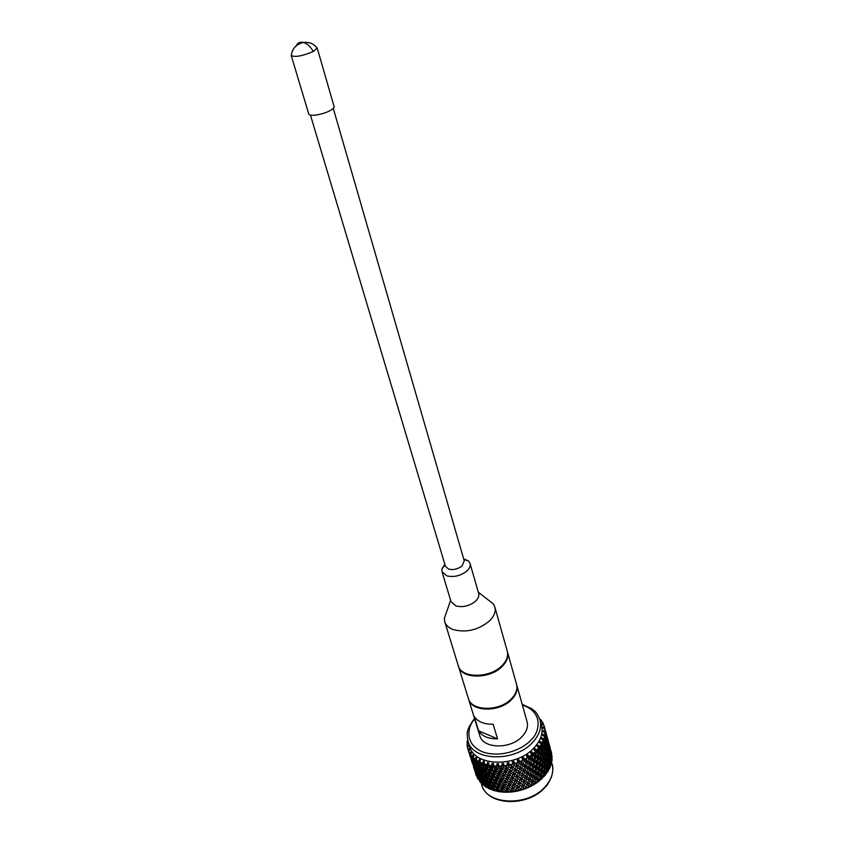 <?xml version="1.0" encoding="UTF-8"?>
<svg xmlns="http://www.w3.org/2000/svg" width="844" height="844" viewBox="0 0 844 844"><rect width="100%" height="100%" fill="white"/><g stroke="black" fill="none" stroke-linecap="round" stroke-linejoin="round"><path stroke-width="1.27" d="M310.455 115.1L445.474 566.345L448.649 569.12C453.439 570.217 457.923 569.141 462.111 565.881L464.221 560.827L333.274 108.38M444.851 564.256L441.939 568.888L441.982 571.662L446.719 575.83C453.893 577.507 460.624 575.882 466.911 570.966C469.612 568.392 470.657 565.87 470.034 563.402L468.568 561.038L463.62 558.739M441.982 571.662L451.012 601.593L455.728 605.876C462.839 607.648 469.475 606.055 475.636 601.118C478.284 598.523 479.297 595.969 478.664 593.448L470.034 563.402M446.761 611.425L444.324 618.399L444.746 621.722C445.885 625.235 448.713 627.852 453.217 629.571C466.204 632.958 478.284 630.088 489.478 620.941C494.194 616.226 495.977 611.573 494.837 606.973L493.392 603.956L487.558 599.409M544.929 762.301L545.298 762.892M551.944 761.045L551.607 758.302L552.145 759.009L551.944 761.045L550.889 762.206L551.607 762.881L551.037 764.938L549.117 765.666L550.362 766.785L549.191 769.127L548.146 769.907L547.429 769.369L548.442 770.625L546.901 772.893L545.952 773.537L545.119 772.967L545.878 774.349L544.285 776.237L543.167 776.997L542.217 776.385L543.167 776.997M550.953 750.812L551.354 754.125M552.166 757.205L551.638 754.494L552.166 757.205L551.427 758.186M550.816 765.276L549.718 766.194M548.146 769.907L547.429 769.728M545.952 773.537L542.819 771.427L546.216 772.281L545.119 772.967L546.901 772.893M550.362 766.785L547.45 764.253L549.423 763.894L550.394 764.664L549.117 765.666L550.014 766.447M515.927 791.356L526.878 788.138M544 776.491L542.217 776.385L542.713 777.873L541.31 777.039L540.825 779.634L539.485 780.637L538.778 779.582L538.999 781.143L537.459 780.225L536.847 782.736L534.959 783.907M539.833 780.236L535.94 777.788L539.59 779.202L540.149 776.364L539.632 774.739L543.188 775.868L543.589 772.946L542.819 771.427L540.371 769.833L543.852 770.825L544.18 767.871L543.293 766.415L545.329 766.331L546.596 767.143L545.446 767.913L547.471 767.734L548.632 768.525L547.429 769.369L540.983 764.864L544.391 765.719L543.293 766.415L545.15 768.483L544.865 771.448M536.003 783.19L534.864 782.472L535.497 783.58M536.552 782.926L534.864 782.472L534.811 784.076L533.144 783.074L532.437 785.479L530.486 786.471M531.762 785.796L530.549 785.004L531.098 786.175M532.142 785.627L530.549 785.004L530.222 786.629L528.449 785.511L527.669 787.811L525.358 788.739L523.47 787.515L522.626 789.678L520.463 790.332L518.3 789.024L517.383 791.081L514.924 791.535L513.025 790.026L512.15 791.925L509.66 792.136L507.761 790.501L506.716 792.242L505.999 790.912L506.073 792.199L504.469 792.21L502.602 790.427L501.8 792.031L501.146 790.585L501.125 791.862L499.448 791.735L497.654 789.815L496.916 791.282L496.546 789.752L496.43 791.007L494.711 790.744L492.991 788.686L492.358 790.016L492.263 788.433L492.063 789.657L490.332 789.245L488.718 787.062L488.201 788.254L488.381 786.65L488.106 787.832L486.397 787.262L484.91 784.973L484.519 786.049L484.973 784.435L484.635 785.585M527.194 788.011L525.918 787.135L526.371 788.338M518.3 789.024L517.594 786.218L521.054 788.855L521.413 790.058M520.453 790.322L521.043 788.845L522.362 789.762L521.064 788.834L520.463 790.332M517.172 791.113L516.043 790.026L516.306 791.292M513.025 790.026L512.54 787.178L515.821 790.121L517.594 786.218L515.441 791.44M511.928 791.946L510.989 790.722L511.158 792.01M507.761 790.501L507.497 787.621L510.546 790.849L512.54 787.178L510.398 792.052M506.685 792.178L506.073 792.199M502.602 790.427L502.56 787.558L505.324 791.05L507.497 787.621L505.429 792.136M497.654 789.815L497.812 786.977L498.245 788.623L500.249 790.712L502.56 787.558L500.629 791.714M492.991 788.686L493.35 785.901L493.518 787.6L495.439 789.836L497.812 786.977L496.072 790.775M488.718 787.062L489.256 784.35L489.161 786.081L490.965 788.454L493.35 785.901L491.862 789.362M488.602 786.977L488.075 787.494M476.871 775.9L475.446 772.914M476.28 775.552L475.626 773.547M479.012 779.371L477.862 778.949L476.849 776.385L477.862 778.949M481.618 782.472L480.109 782.061L479.128 779.086L478.2 779.17M481.808 781.924L480.458 782.261M478.928 779.582L480.109 782.061M484.751 785.205L482.968 784.857L481.629 782.462L481.386 783.432L482.968 784.857M484.91 784.973L485.606 782.356L484.973 784.435L483.338 785.025M483.749 783.116L482.177 780.521L481.84 781.66L483.359 784.276L483.749 783.116L485.606 782.356L485.237 784.087L486.914 786.587L487.452 785.3L489.256 784.35L488.381 786.65L486.777 787.399M486.397 787.262L484.519 786.049M490.965 788.454L492.263 788.433L490.712 789.34M490.332 789.245L488.201 788.254M495.439 789.836L496.546 789.752L495.09 790.807M494.711 790.744L492.358 790.016M500.249 790.712L501.146 790.585L499.827 791.767M499.448 791.735L496.916 791.282M505.324 791.05L505.999 790.912L504.817 792.21M504.469 792.21L501.8 792.031M510.546 790.849L509.987 792.115M509.66 792.136L506.906 792.242M515.821 790.121L515.241 791.482M514.924 791.535L512.15 791.925M520.178 790.395L517.425 791.06M527.384 787.927L525.918 787.135L525.548 788.665M525.306 788.75L522.626 789.678M530.222 786.629L527.669 787.811M534.811 784.076L532.437 785.479M538.999 781.143L536.847 782.736M540.529 779.856L538.778 779.582L539.59 779.202M542.713 777.873L540.825 779.634M545.878 774.349L544.623 773.579L544.285 776.237M549.191 769.127L547.429 769.369M548.442 770.625L547.355 769.897L547.176 772.608M549.444 766.078L549.433 768.821M551.754 761.394L550.425 761.847M550.256 761.71L551.037 764.938M552.008 757.574L551.153 757.954M551.058 751.118L551.691 753.481M481.629 782.462L481.871 781.723M523.47 787.515L522.552 784.762L526.15 787.093L519.134 782.282L517.488 786.281L519.113 782.293L522.668 784.762L521.993 786.502L519.936 785.057L518.986 787.378M528.449 785.511L527.321 782.852L530.992 784.867L524.008 780.584L527.658 782.757L527.025 784.593L525.042 783.295L524.135 785.753M533.144 783.074L531.815 780.51L535.497 782.219L528.66 778.453L532.353 780.31L531.794 782.24L529.895 781.069L529.072 783.665M537.459 780.225L535.94 777.788L532.986 775.91L536.668 777.472L536.921 773.02L540.529 774.286L539.632 774.739L534.073 771.216L536.045 771.638L537.733 772.629L536.921 773.02L538.514 775.393L537.913 778.21M541.31 777.039L539.632 774.739L542.217 776.385L543.188 775.868M544.623 773.579L542.819 771.427L543.852 770.825M547.355 769.897L545.446 767.913L546.448 769.317L545.15 768.483M549.117 765.666L545.604 763.208M475.045 771.437L475.995 773.674L476.818 773.874M476.216 775.203L475.035 771.458L476.786 775.351M476.069 774.328L476.881 774.254M477.968 778.527L476.786 774.781L477.968 778.527L479.023 778.759M478.01 777.577L479.371 777.303M480.363 781.576L479.181 777.83L480.363 781.576L481.85 781.808M480.574 780.521L482.346 779.993M483.359 784.276L484.973 784.435M486.914 786.587L488.381 786.65M521.054 788.855L521.993 786.502M526.15 787.093L527.025 784.593M530.992 784.867L531.794 782.24M535.497 782.219L535.94 777.788L536.668 777.472M546.216 772.281L546.448 769.317M548.632 768.525L548.684 765.519L547.45 764.253L548.695 763.335L548.653 760.307L547.313 759.125L549.254 758.672L550.119 759.442L548.885 760.476M550.394 764.664L550.256 761.636L549.349 760.866L549.423 763.894M548.916 760.507L550.71 760.001L551.47 760.771L550.33 761.773M551.47 760.771L550.425 756.973L550.71 760.001M549.982 756.646L551.29 756.129L551.849 756.91L551.069 757.68M551.849 756.91L550.816 753.122L551.29 756.129M550.446 752.721L551.185 752.342L551.132 753.608M551.533 753.154L550.51 749.377L551.185 752.342M549.37 751.434L550.436 750.949L550.889 751.751L550.372 749.293M487.452 785.3L485.743 782.821L485.237 784.087M491.641 787.019L489.794 784.688L489.161 786.081M496.219 788.254L494.278 786.059L493.518 787.6M501.125 788.971L499.099 786.924L498.245 788.623M506.252 789.161L504.174 787.262L503.256 789.119M511.506 788.802L509.407 787.062L508.447 789.077M516.792 787.906L514.692 786.323L513.722 788.486M536.193 779.476L534.41 778.411L533.693 781.122M540.149 776.364L538.514 775.393M543.589 772.946L542.112 772.06L541.658 774.961M548.684 765.519L547.577 764.727L547.471 767.734M479.181 777.83L479.413 777.208M482.177 780.521L482.768 778.59M485.743 782.821L486.355 780.162L485.606 782.356L484.055 782.251L484.519 781.016L486.355 780.162L486.123 781.892L487.874 784.329L489.256 784.35L490.248 781.934L490.28 783.643L492.147 785.954L493.35 785.901L494.542 783.243L494.837 784.92L496.81 787.083L497.812 786.977L499.163 784.076L501.769 787.684L502.56 787.558L504.026 784.392L506.938 787.747L509.037 784.192L512.54 787.178L514.101 783.485L517.488 786.281M489.794 784.688L490.248 781.934L488.476 782.968L486.693 780.563L486.123 781.892M486.598 780.51L487.231 777.841L487.136 779.571L488.94 781.945L490.248 781.934L491.335 779.392L491.503 781.08L493.434 783.327L494.542 783.243L494.278 786.059M499.099 786.924L499.163 784.076L497.643 785.416L495.65 783.295L494.837 784.92M504.174 787.262L504.026 784.392L502.676 785.869L500.619 783.897L499.722 785.669M509.407 787.062L509.037 784.192L507.888 785.775L505.788 783.96L504.849 785.891M514.692 786.323L514.101 783.485L513.173 785.142L511.074 783.485L510.103 785.574M519.936 785.057L519.134 782.293L520.621 778.2L524.24 780.531L517.193 775.689L520.737 778.189L521.55 780.953L520.621 783.348M525.042 783.295L524.008 780.584L523.586 782.325L521.55 780.953M529.895 781.069L528.66 778.453L525.411 776.28L529.104 778.305L528.502 780.194L526.55 778.949L525.685 781.481M534.41 778.411L532.986 775.91L529.927 773.937L533.63 775.657L534.073 771.216L531.108 769.317L533.039 769.833L534.801 770.889L534.073 771.216L535.592 773.663L534.917 776.427M542.112 772.06L537.786 768.177L541.342 769.306L541.753 766.373L540.983 764.864L538.514 763.24L542.017 764.242L542.344 761.277L541.447 759.822L543.504 759.737L544.77 760.571L543.61 761.341L545.646 761.161L546.817 761.974L545.614 762.818L547.629 762.543L548.695 763.335M547.577 764.727L539.126 758.239L542.544 759.115L541.447 759.822L543.325 761.9L543.03 764.875M549.349 760.866L545.635 757.69L547.619 757.332L548.589 758.112L547.313 759.125M550.425 756.973L549.898 756.583M474.518 770.044L473.589 767.101L474.845 770.308M475.995 773.674L475.932 772.756L477.071 772.587M478.063 776.86L476.881 773.115L478.063 776.86L479.35 777.102M478.189 775.858L479.761 775.467M480.763 779.74L481.069 778.622L479.582 775.984L479.329 777.06L480.763 779.74L482.357 779.94M481.069 778.622L482.947 777.957L482.452 779.677L484.055 782.251M487.874 784.329L488.476 782.968M492.147 785.954L495.808 780.457L496.251 782.093L498.255 784.181L499.163 784.076L500.566 781.027L503.341 784.519L505.524 781.08L509.037 784.192L510.588 780.616L513.88 783.57L515.652 779.656L519.123 782.304M496.81 787.083L497.643 785.416M501.769 787.684L502.676 785.869M506.938 787.747L507.888 785.775M512.202 787.283L513.173 785.142M522.668 784.762L523.586 782.325M527.658 782.757L528.502 780.194M532.353 780.31L532.986 775.91L533.63 775.657M540.529 774.286L541.015 771.405L540.371 769.833L541.342 769.306M546.596 767.143L546.743 764.147L545.614 762.818M550.119 759.442L549.877 756.414L549.075 755.644L549.254 758.672M548.642 755.306L550.193 754.789L550.858 755.559L549.887 756.467M550.858 755.559L549.813 751.761L550.193 754.789M550.889 751.751L550.288 752.384M549.549 747.489L550.035 748.322M473.589 767.101L473.4 766.468M475.932 772.756L474.919 770.825M484.519 781.016L482.873 778.484L482.452 779.677M492.875 784.445L490.976 782.177L490.28 783.643M518.438 783.992L516.359 782.472L515.399 784.72M533.102 777.619L531.256 776.501L530.475 779.16M537.301 774.676L535.592 773.663M541.015 771.405L539.453 770.477L538.926 773.336M544.18 767.871L542.787 767.017L542.418 769.95M546.743 764.147L545.54 763.345L545.329 766.331M548.653 760.307L547.64 759.526L547.629 762.543M550.256 748.776L550.436 750.949M549.201 744.303L549.982 747.235M479.582 775.984L479.835 775.246M482.873 778.484L483.57 775.858L482.947 777.957L481.323 777.799L481.713 776.617L483.57 775.858L483.211 777.588L484.889 780.099L486.355 780.162M486.693 780.563L487.231 777.841L485.427 778.79L483.707 776.311L483.211 777.588M490.976 782.177L491.335 779.392L489.615 780.51L487.769 778.157L487.136 779.571M495.65 783.295L495.808 780.457L494.215 781.734L492.263 779.518L491.503 781.08M500.619 783.897L500.566 781.027L499.131 782.441L497.095 780.384L496.251 782.093M505.788 783.96L505.524 781.08L504.269 782.61L502.18 780.711L501.273 782.578M511.074 783.485L510.588 780.616L509.544 782.251L507.434 780.5L506.474 782.525M516.359 782.472L515.652 779.656L514.84 781.344L512.741 779.75L511.77 781.934M526.55 778.949L525.411 776.28L522.088 773.99L525.749 776.185L525.116 778.031L523.122 776.712L522.214 779.191M531.256 776.501L529.927 773.937L526.751 771.849L530.465 773.737L531.108 769.317L528.027 767.312L529.905 767.924L531.741 769.042L531.108 769.317L532.532 771.827L531.804 774.549M539.453 770.477L537.786 768.177L535.054 766.426L538.672 767.702L537.786 768.177L538.293 769.781L536.647 768.8L536.045 771.638M542.787 767.017L540.983 764.864L542.017 764.242M545.54 763.345L543.61 761.341L544.623 762.744L543.325 761.9M547.64 759.526L543.779 756.657M549.075 755.644L548.452 755.158M474.18 768.747L474.75 768.905M474.022 767.861L474.834 767.787M475.932 772.07L474.739 768.304L475.932 772.07L476.976 772.292M475.963 771.099L477.324 770.836M478.316 775.109L478.537 774.043L477.134 771.332L478.316 775.109L479.803 775.341M478.537 774.043L480.299 773.505M481.713 776.617L480.141 774.022L479.803 775.172L481.323 777.799M484.889 780.099L485.427 778.79M488.94 781.945L489.615 780.51M493.434 783.327L494.215 781.734M498.255 784.181L499.131 782.441M503.341 784.519L504.269 782.61M508.584 784.308L509.544 782.251M513.88 783.57L514.84 781.344M524.24 780.531L525.116 778.031M529.104 778.305L530.465 773.737M537.733 772.629L538.293 769.781M544.391 765.719L544.623 762.744M546.817 761.974L546.87 758.956L545.635 757.69L546.88 756.762L546.838 753.724L545.498 752.542L547.439 752.088L548.315 752.88L547.091 753.914M548.589 758.112L548.452 755.085L547.534 754.293L547.619 757.332M547.134 753.945L548.906 753.449L549.676 754.219L548.547 755.222M549.676 754.219L548.632 750.411L548.906 753.449M548.199 750.084L549.507 749.577L550.066 750.369L549.286 751.139M550.066 750.369L549.022 746.56L549.507 749.577M548.653 746.18L549.402 745.801L549.349 747.077M549.76 746.634L548.716 742.826L549.402 745.801M548.473 742.266L548.727 742.857M472.756 764.379L472.577 763.778M520.073 779.93L518.005 778.484L517.055 780.816M529.905 775.668L527.996 774.476L527.162 777.092M534.326 772.904L532.532 771.827M541.753 766.373L540.265 765.476L539.812 768.388M546.87 758.956L545.762 758.144L545.646 761.161M547.756 740.926L548.6 742.182M477.134 771.332L477.366 770.709M480.141 774.022L480.584 772.545M483.707 776.311L484.319 773.631L483.57 775.858L482.019 775.741L482.483 774.486L484.319 773.631L484.087 775.362L485.838 777.82L487.231 777.841L488.222 775.393L488.254 777.102L490.132 779.423L491.335 779.392L492.527 776.702L492.822 778.368L494.806 780.542L495.808 780.457L497.158 777.514L499.775 781.133L500.566 781.027L502.032 777.82L504.955 781.196L507.065 777.619L510.588 780.616L512.139 776.902L515.536 779.708L518.691 771.585L522.309 773.927L515.23 769.053L512.139 776.902L512.741 779.75M487.769 778.157L488.222 775.393L486.45 776.427L484.656 774.011L484.087 775.362M484.583 774.011L485.194 771.289L485.089 773.009L486.914 775.393L488.222 775.393L489.309 772.819L489.478 774.507L491.408 776.765L492.527 776.702L492.263 779.518M497.095 780.384L497.158 777.514L495.628 778.864L493.624 776.723L492.822 778.368M502.18 780.711L502.032 777.82L500.682 779.297L498.614 777.313L497.728 779.107M507.434 780.5L507.065 777.619L505.904 779.202L503.794 777.366L502.855 779.318M518.005 778.484L517.182 775.689L516.496 777.398L514.407 775.868L513.437 778.136M523.122 776.712L522.088 773.99L521.655 775.731L519.619 774.349L518.68 776.754M527.996 774.476L526.751 771.849L523.491 769.665L527.194 771.69L528.027 767.312L524.841 765.213L528.566 767.101L528.027 767.312L529.357 769.886L528.576 772.566M536.647 768.8L535.054 766.426L532.184 764.59L535.866 766.025L535.054 766.426L535.434 768.072L533.703 767.048L533.039 769.833M540.265 765.476L535.908 761.552L539.485 762.691L539.896 759.758L539.126 758.239L536.657 756.593L540.171 757.617L540.498 754.631L539.601 753.175L541.658 753.091L542.935 753.945L541.774 754.726L543.821 754.547L544.992 755.369L543.789 756.224L545.804 755.96L546.88 756.762M545.762 758.144L537.259 751.571L540.698 752.468L539.601 753.175L541.479 755.264L541.183 758.25M547.534 754.293L546.079 753.048M548.632 750.411L548.094 750.01M472.471 763.577L471.532 760.613L472.798 763.841M473.948 767.196L472.756 763.419L473.948 767.196L474.761 767.396M473.885 766.257L475.024 766.088L474.75 767.597L476.016 770.382L477.314 770.625M476.016 770.382L476.143 769.348L477.704 768.958M478.727 773.241L479.023 772.112L477.535 769.454L477.282 770.551L478.727 773.241L480.31 773.452M479.023 772.112L480.901 771.448L480.405 773.157L482.019 775.741M485.838 777.82L486.45 776.427M490.132 779.423L493.793 773.874L494.225 775.509L496.251 777.609L497.158 777.514L498.572 774.433L501.347 777.936L503.541 774.486L507.065 777.619L508.615 774.011L512.139 776.902L511.211 778.558L509.101 776.881L508.13 779.001M494.806 780.542L495.628 778.864M499.775 781.133L500.682 779.297M504.955 781.196L505.904 779.202M510.24 780.721L511.211 778.558M515.536 779.708L516.496 777.398M520.737 778.189L521.655 775.731M525.749 776.185L527.194 771.69M534.801 770.889L535.434 768.072M538.672 767.702L539.158 764.801L538.514 763.24L539.485 762.691M544.77 760.571L544.918 757.553L543.789 756.224M548.315 752.88L548.083 749.831L547.26 749.039L547.439 752.088M546.859 748.723L548.389 748.206L549.064 749.008L548.083 749.915M549.064 749.008L548.009 745.178L548.389 748.206M548.009 745.178L547.566 744.862L548.642 744.376L549.106 745.199L548.516 745.822M549.106 745.199L548.062 741.38L548.642 744.376M471.532 760.613L471.353 759.969M476.143 769.348L474.824 766.595M482.483 774.486L480.827 771.943L480.405 773.157M490.86 777.894L488.95 775.615L488.254 777.102M526.593 773.589L524.63 772.334L523.765 774.887M531.214 771.026L529.357 769.886M539.158 764.801L537.596 763.862L537.058 766.732M542.344 761.277L540.941 760.402L540.571 763.345M544.918 757.553L543.705 756.73L543.504 759.737M546.838 753.724L545.825 752.922L545.804 755.96M547.408 737.73L548.189 740.673M477.535 769.454L477.788 768.705M480.827 771.943L481.523 769.306L480.901 771.448L479.276 771.268L479.656 770.076L481.523 769.306L481.154 771.036L482.842 773.558L484.319 773.631M484.656 774.011L485.194 771.289L483.38 772.239L481.65 769.749L481.154 771.036M488.95 775.615L489.309 772.819L487.579 773.937L485.722 771.585L485.089 773.009M493.624 776.723L493.793 773.874L492.189 775.151L490.227 772.946L489.478 774.507M498.614 777.313L498.572 774.433L497.116 775.847L495.08 773.79L494.225 775.509M503.794 777.366L503.541 774.486L502.275 776.016L500.186 774.106L499.268 775.984M509.101 776.881L508.615 774.011L507.56 775.647L505.45 773.885L504.49 775.921M514.407 775.868L513.701 773.041L517.182 775.699M519.619 774.349L518.691 771.585L520.147 767.354L523.829 769.549L524.673 766.953L524.841 765.213L521.56 762.997L525.274 765.044L526.086 767.85L525.253 770.466M524.63 772.334L523.491 769.665L516.739 764.917L520.379 767.28L521.56 762.997L517.266 760.011L518.279 760.623L518.596 759.473L519.777 761.499L518.279 760.623M533.703 767.048L532.184 764.59L529.209 762.67L532.912 764.253L532.184 764.59L532.437 766.278L530.644 765.191L529.905 767.924M537.596 763.862L535.908 761.552L533.165 759.779L536.805 761.066L535.908 761.552L536.425 763.155L534.769 762.174L534.168 765.002M540.941 760.402L539.126 758.239L540.171 757.617M543.705 756.73L541.774 754.726L542.787 756.119L541.479 755.264M545.825 752.922L543.81 751.086L545.794 750.717L546.775 751.519L545.498 752.542L541.943 750.063M547.26 749.039L546.638 748.554M470.941 758.461L470.836 757.88M472.123 762.248L470.931 758.471L472.682 762.406M471.965 761.351L472.788 761.267M473.874 765.561L472.672 761.773L473.874 765.561L474.919 765.793M473.906 764.58L475.256 764.305M476.269 768.589L476.48 767.502L475.066 764.791L476.269 768.589L477.746 768.831M476.48 767.502L478.231 766.974M479.656 770.076L478.084 767.47L477.746 768.631L479.276 771.268M482.842 773.558L483.38 772.239M486.914 775.393L487.579 773.937M491.408 776.765L492.189 775.151M496.251 777.609L497.116 775.847M501.347 777.936L502.275 776.016M506.6 777.725L507.56 775.647M511.918 776.976L515.23 769.053L518.796 771.564M522.309 773.927L523.829 769.549M531.741 769.042L532.437 766.278M535.866 766.025L536.425 763.155M542.544 759.115L542.787 756.119M544.992 755.369L545.045 752.342L543.81 751.086L545.055 750.137L545.013 747.088L543.673 745.917L545.625 745.463L546.501 746.265L545.277 747.299M546.775 751.519L546.638 748.47L545.72 747.678L545.794 750.717M545.319 747.341L547.102 746.834L547.872 747.636L546.754 748.639M547.872 747.636L546.817 743.796L547.102 746.834M546.406 743.49L547.703 742.984L548.262 743.786L547.503 744.556M548.262 743.786L547.218 739.956L547.703 742.984M546.849 739.597L547.598 739.207L547.566 740.504M547.967 740.051L546.923 736.232L547.598 739.207M546.68 735.683L546.933 736.274M470.699 757.87L470.519 757.268M512.878 774.739L510.768 773.136L509.797 775.33M518.121 773.315L516.053 771.859L515.104 774.201M523.196 771.405L521.191 770.087L520.284 772.566M527.996 769.042L526.086 767.85M539.896 759.758L538.409 758.84L537.955 761.763M545.045 752.342L543.926 751.519L543.821 754.547M545.952 734.333L546.806 735.599M475.066 764.791L475.309 764.168M478.084 767.47L478.432 766.341M481.65 769.749L482.272 767.059L481.523 769.306L479.962 769.19L480.426 767.924L482.272 767.059L482.04 768.789L483.791 771.247L485.194 771.289L486.176 768.81L486.207 770.519L488.096 772.851L489.309 772.819L490.491 770.108L490.797 771.775L492.78 773.959L493.793 773.874L495.143 770.91L497.77 774.539L498.572 774.433L500.028 771.216L502.961 774.592L505.071 770.994L508.615 774.011L510.177 770.277L513.585 773.083M485.722 771.585L486.176 768.81L484.403 769.855L482.599 767.418L482.04 768.789M482.557 767.481L483.148 764.685L483.032 766.405L484.867 768.81L486.176 768.81L487.262 766.204L487.431 767.892L489.372 770.161L490.491 770.108L490.227 772.946M495.08 773.79L495.143 770.91L493.613 772.26L491.598 770.108L490.797 771.775M500.186 774.106L500.028 771.216L498.667 772.693L496.588 770.688L495.702 772.503M505.45 773.885L505.071 770.994L503.91 772.576L501.8 770.741L500.861 772.714M510.768 773.136L510.177 770.277L509.238 771.933L507.117 770.245L506.147 772.376M516.053 771.859L515.23 769.053L516.739 764.917L513.268 762.364L509.945 770.329L511.728 766.384L515.241 769.032M521.191 770.087L520.379 767.28M530.644 765.191L529.209 762.67L526.107 760.644L529.842 762.385L529.209 762.67L529.315 764.379L527.447 763.229L526.667 765.919M534.769 762.174L533.165 759.779L530.285 757.923L533.978 759.368L533.165 759.779L533.545 761.436L531.815 760.381L531.15 763.187M538.409 758.84L534.03 754.874L537.617 756.034L538.029 753.08L537.259 751.571L534.062 749.44L535.138 749.683L534.948 748.533L536.7 750.01L535.138 749.683M543.926 751.519L541.953 749.599L543.969 749.324L545.055 750.137M545.72 747.678L544.538 746.666M546.817 743.796L546.279 743.395M470.414 757.068L469.464 754.072L470.73 757.332M471.88 760.676L470.678 756.868L471.88 760.676L472.703 760.877M471.817 759.727L472.957 759.558L472.693 761.056L473.959 763.852L475.267 764.094M473.959 763.852L474.085 762.807L475.626 762.417M476.67 766.7L476.966 765.561L475.467 762.881L475.214 764.01L476.67 766.7L478.253 766.911M476.966 765.561L478.854 764.886L478.348 766.595L479.962 769.19M483.791 771.247L484.403 769.855M488.096 772.851L491.767 767.249L492.2 768.884L494.225 771.005L495.143 770.91L496.546 767.797L499.332 771.31L500.028 771.216L501.536 767.84L505.071 770.994L506.622 767.365L509.945 770.329M492.78 773.959L493.613 772.26M497.77 774.539L498.667 772.693M502.961 774.592L503.91 772.576M508.267 774.106L509.238 771.933M528.566 767.101L529.315 764.379M532.912 764.253L533.545 761.436M536.805 761.066L537.301 758.165L536.657 756.593L537.617 756.034M542.935 753.945L543.082 750.917L539.917 748.058L541.975 747.879L543.156 748.723L541.953 749.599M546.501 746.265L546.268 743.216L545.446 742.404L545.625 745.463M545.055 742.098L546.585 741.591L547.25 742.393L546.268 743.321M547.25 742.393L546.195 738.542L546.585 741.591M546.195 738.542L545.751 738.226L546.838 737.772L547.302 738.606L546.712 739.228M547.302 738.606L546.247 734.755L546.838 737.772M469.464 754.072L469.285 753.439M474.085 762.807L472.756 760.033M480.426 767.924L478.77 765.36L478.348 766.595M488.824 771.31L486.904 769.011L486.207 770.519M514.545 770.772L512.435 769.222L511.475 771.511M519.725 769.095L517.667 767.692L516.739 770.129M524.673 766.953L522.71 765.687L521.835 768.251M537.301 758.165L535.718 757.205L535.18 760.096M540.498 754.631L539.084 753.745L538.715 756.709M543.082 750.917L541.859 750.073L541.658 753.091M545.013 747.088L543.99 746.275L543.969 749.324M545.604 731.115L546.395 734.08M475.467 762.881L475.721 762.132M478.77 765.36L479.466 762.712L478.854 764.886L477.208 764.696L477.588 763.482L479.466 762.712L479.097 764.442L480.785 766.974L482.272 767.059M482.599 767.418L483.148 764.685L481.734 764.632L482.314 763.271L484.129 762.185L483.148 764.685L481.323 765.635L479.582 763.134L479.097 764.442M486.904 769.011L487.262 766.204L486.038 766.225L488.454 763.461L487.262 766.204L485.532 767.323L483.665 764.959L483.032 766.405M491.598 770.108L491.767 767.249L490.744 767.323L493.107 764.263L491.767 767.249L490.153 768.525L488.18 766.31L487.431 767.892M496.588 770.688L496.546 767.797L495.744 767.892L498.013 764.548L495.101 769.222L493.044 767.143L492.2 768.884M501.8 770.741L501.536 767.84L500.956 767.934L503.077 764.326L500.27 769.369L498.16 767.449L497.243 769.348M507.117 770.245L506.273 767.439L508.193 763.598L505.577 768.989L503.446 767.217L502.486 769.274M512.435 769.222L511.612 766.415L513.268 762.364L512.308 761.647L513.257 762.354L513.679 761.246L514.671 763.366L513.268 762.364L513.679 761.246M517.667 767.692L516.739 764.917L518.205 760.666L519.239 763.398L518.332 765.909M522.71 765.687L521.56 762.997L522.911 758.524L522.014 757.923L523.069 758.45L523.269 757.279L524.62 759.189L523.069 758.45M527.447 763.229L526.107 760.644L522.911 758.524L524.156 761.161L523.322 763.799M531.815 760.381L530.285 757.923L526.445 755.433L527.532 755.855L527.606 754.684L529.114 756.456L527.532 755.855M535.718 757.205L534.03 754.874L530.496 752.584L531.583 752.922L531.52 751.751L533.165 753.375L531.583 752.922M539.084 753.745L537.259 751.571L538.303 750.928L538.62 748.048L537.101 746.054L538.145 746.212L537.839 745.083L539.664 746.412L538.145 746.212M541.859 750.073L537.733 746.486L539.622 748.586L539.327 751.582M543.99 746.275L541.964 744.419L543.969 744.06L544.95 744.872L543.673 745.917L539.559 742.488L540.55 742.562L540.118 741.496L541.996 742.657L540.55 742.562M545.446 742.404L544.813 741.908M468.926 751.761L470.055 755.718L468.631 751.329L469.813 754.103L469.739 753.175L471.342 752.89M470.055 755.718L470.614 755.865M469.897 754.789L470.72 754.705M471.807 759.02L470.593 755.19L471.807 759.02L472.84 759.241M471.828 758.007L473.167 757.743M474.201 762.026L474.412 760.929L472.999 758.207L474.201 762.026L475.678 762.269M474.412 760.929L476.153 760.391M477.588 763.482L476.005 760.866L475.678 762.048L477.208 764.696M480.785 766.974L481.323 765.635M484.867 768.81L485.532 767.323M489.372 770.161L490.153 768.525M494.225 771.005L495.101 769.222M499.332 771.31L500.27 769.369M504.606 771.089L505.577 768.989M525.274 765.044L527.289 755.981L528.734 758.503L527.996 761.256M529.842 762.385L530.285 757.923L531.013 757.574L531.625 754.831L531.266 753.091L532.88 755.486L532.279 758.334M533.978 759.368L534.547 756.488L534.03 754.874L534.927 754.388L535.402 751.571L534.769 749.905L536.531 752.152L536.077 755.085M540.698 752.468L540.941 749.451L539.917 748.058L541.078 747.267L541.226 744.334L540.097 742.91L542.08 744.841L541.975 747.879M543.156 748.723L543.209 745.674L541.964 744.419L543.209 743.469L543.177 740.515L542.143 739.513M544.95 744.872L544.813 741.813L543.884 741L543.969 744.06M543.504 740.684L545.277 740.188L546.057 741L544.939 742.003M546.057 741L544.992 737.129L545.277 740.188M544.602 736.833L545.889 736.337L546.458 737.171L545.699 737.93M546.458 737.171L545.403 733.299L545.889 736.337M545.034 732.961L545.794 732.571L545.762 733.879M546.163 733.447L545.108 729.585L545.794 732.571M543.082 740.336L541.373 738.827L542.312 738.827L541.764 737.804L544.675 739.597L544.443 736.643L542.544 735.113L543.399 735.061L542.745 734.101L545.435 735.736L545.013 732.803L543.03 731.442L543.81 731.337L543.051 730.45L545.488 731.959L545.129 729.649M468.631 751.329L468.146 749.831L469.57 749.725M510.905 768.082L508.784 766.457L507.814 768.673M516.169 766.647L514.091 765.181L513.131 767.544M521.265 764.738L519.239 763.398M526.076 762.375L524.156 761.161M530.538 759.6L528.734 758.503M534.547 756.488L532.88 755.486M538.029 753.08L536.531 752.152M540.941 749.451L539.622 748.586M543.209 745.674L542.08 744.841M544.823 728.34L545.002 728.973M472.999 758.207L473.231 757.574M476.005 760.866L476.311 759.874L477.894 762.586L478.337 761.341L480.215 760.433L479.466 762.712L477.894 762.586M479.582 763.134L480.215 760.433L479.645 760.391L480.436 759.79L479.983 762.048L480.436 759.79M483.665 764.959L483.623 762.164L484.414 761.467L484.15 763.778L484.414 761.467M488.18 766.31L488.022 763.472L488.792 762.691L488.729 765.023L488.792 762.691M493.044 767.143L492.759 764.284L493.487 763.409L493.634 765.751L493.487 763.409M498.16 767.449L497.749 764.58L498.424 763.63L498.783 765.951L498.013 764.548L498.424 763.63M503.446 767.217L502.887 764.347L503.499 763.345L504.079 765.614L503.077 764.326L503.499 763.345M508.784 766.457L508.099 763.609L508.615 762.543L509.407 764.748L508.193 763.598L508.615 762.543M514.091 765.181L513.268 762.364M543.884 741L542.892 740.156M544.992 737.129L544.454 736.728M467.618 739.861L467.006 742.572L468.019 742.731M467.608 743.311L467.006 742.572M468.135 741.654L467.017 744.208L467.228 746.275L468.452 746.318M467.914 747.172L467.228 746.275M467.323 746.254L468.515 744.957L467.544 747.858L468.146 749.831M468.947 750.865L468.399 750.696M468.251 749.788L469.454 748.343L469.18 749.472L469.823 749.24L468.758 751.329L469.739 753.175M470.688 754.325L469.813 754.103M469.855 753.122L471.036 751.529L470.878 752.679L471.585 752.352L470.657 754.568L471.88 757.268L471.996 756.245L473.758 755.76M473.199 757.522L471.88 757.268M472.123 756.182L473.252 754.441L473.21 755.602L473.969 755.19L473.189 757.501L474.592 760.106L474.877 758.988L476.934 757.68L476.311 759.874M476.174 760.328L474.592 760.106M479.983 762.048L481.734 764.632M484.15 763.778L486.038 766.225M488.729 765.023L490.744 767.323M493.634 765.751L495.744 767.892M498.783 765.951L500.956 767.934M504.079 765.614L506.273 767.439M509.407 764.748L511.612 766.415M514.671 763.366L516.844 764.886M519.777 761.499L521.887 762.87M524.62 759.189L526.645 760.412M529.114 756.456L531.013 757.574M533.165 753.375L534.927 754.388M536.7 750.01L538.303 750.928M539.664 746.412L541.078 747.267M541.996 742.657L543.209 743.469M543.663 738.816L542.312 738.827M543.452 740.642L544.675 739.597M544.633 734.955L543.03 735.493M543.821 738.806L545.435 735.736M544.907 731.157L543.525 731.769M544.855 732.624L545.488 731.959M545.034 731.136L544.865 729.047L542.85 727.866L543.525 727.718L542.681 726.906L544.475 727.486L543.325 728.129M544.475 727.486L544.464 728.762M544.591 727.454L544.032 725.471L541.658 723.551L543.357 723.994L542.439 724.658M543.357 723.994L543.367 725.101M543.452 723.962L542.523 722.116L540.234 720.576M540.149 720.449L541.584 720.755L540.877 721.409M541.584 720.755L541.553 721.673M541.658 720.723L539.632 718.75M467.08 742.562L468.093 741.559M470.657 754.568L471.996 756.245M473.779 755.707L473.21 755.602M473.189 757.501L474.877 758.988M475.014 758.904L476.069 757.036L476.153 758.197M476.332 760.075L478.337 761.341M478.474 761.246L479.424 759.252L479.645 760.391M480.025 762.248L482.314 763.271M482.462 763.155L483.285 761.056L483.623 762.164M484.213 763.968L486.745 764.717M486.882 764.59L487.558 762.406L488.022 763.472M488.813 765.202L491.546 765.666M491.672 765.519L492.179 763.261L492.759 764.284M493.74 765.919L496.62 766.088M496.736 765.93L497.053 763.62L497.749 764.58M498.909 766.109L501.874 765.983M501.98 765.814L502.096 763.472L502.887 764.347M504.216 765.761L507.212 765.339M507.307 765.149L507.212 762.807L508.099 763.609M509.565 764.886L512.54 764.168M512.614 763.978L512.308 761.647M514.84 763.493L517.731 762.491M517.794 762.29L517.266 760.011M519.957 761.604L522.71 760.349M522.752 760.149L522.014 757.923M524.81 759.273L527.373 757.785M527.394 757.574L526.445 755.433M529.304 756.53L531.625 754.831M531.625 754.631L530.496 752.584M533.355 753.428L535.402 751.571M535.37 751.371L534.062 749.44M536.889 750.042L538.62 748.048M538.567 747.847L537.101 746.054M539.843 746.434L541.226 744.334M541.152 744.144L539.559 742.488M542.164 742.667L543.177 740.515M544.781 734.945L545.013 732.803M540.023 720.016C541.848 727.349 539.516 734.66 533.018 741.96C515.621 762.322 472.661 761.425 467.987 741.211L469.644 746.486C474.339 766.732 517.193 767.692 534.526 747.32C540.993 740.019 543.314 732.687 541.489 725.334L540.023 720.016C535.803 710.131 534.611 711.566 531.688 708.696L522.183 704.339M474.149 716.282C477.651 721.726 483.981 724.374 493.139 724.226L497.517 738.859C488.412 738.975 482.114 736.284 478.611 730.798L474.149 716.282M497.517 738.859L478.611 730.798M468.557 699.117L479.793 735.62C482.842 748.923 510.926 749.514 522.404 736.242C526.74 731.431 528.302 726.578 527.067 721.704L516.739 684.938C517.942 689.727 516.317 694.517 511.854 699.307C500.059 712.505 471.522 712.188 468.557 699.117L468.452 698.737M458.503 666.412L468.336 698.368C471.29 711.45 499.838 711.745 511.643 698.558C516.106 693.768 517.731 688.978 516.528 684.189L507.487 652.001C508.668 656.706 506.97 661.443 502.402 666.211C490.322 679.325 461.373 679.283 458.503 666.412L458.387 666.032M444.746 621.722L458.26 665.652C461.13 678.513 490.09 678.544 502.18 665.431C506.748 660.673 508.447 655.936 507.265 651.23L494.837 606.973M316.595 47.296L317.186 48.055L313.261 51.484C302.785 55.957 295.463 57.35 291.296 55.672L291.38 54.712M291.222 55.525L308.756 113.993C309.094 116.894 323.347 114.573 330.405 110.427C333.095 108.887 334.319 107.589 334.097 106.534L317.154 47.886M547.334 759.494L546.131 758.102M480.943 782.346L481.724 784.857C486.555 805.419 528.66 806.811 545.488 786.344C551.765 779.012 553.981 771.616 552.113 764.136C553.274 767.122 553.063 771.405 551.448 776.997C548.779 782.715 546.806 785.996 545.509 786.83M522.394 705.067C544.559 712.336 539.179 733.204 531.045 739.861C525.538 746.961 504.469 758.545 483.696 752.268C463.715 744.777 467.46 726.167 474.708 719.099M313.261 51.484C310.55 46.631 307.279 43.614 303.471 42.453C300.126 41.694 297.7 42.822 296.181 45.829M481.724 784.857C487.494 806.284 528.407 807.075 545.213 787.167M551.448 761.689L552.113 764.136M488.444 787.684L488.982 785.047M548.062 770.372L546.184 768.441M549.286 744.598L550.214 747.995M486.471 781.069L487.009 778.411M546.142 763.746L544.253 761.805M547.492 738.025L548.431 741.454M484.509 774.349L485.026 771.732M544.148 757.026L542.291 755.106M545.688 731.41L546.627 734.86M482.536 767.576L483.042 764.949M542.143 750.274L540.287 748.333M467.882 749.071L468.336 750.506M544.369 726.557L544.823 728.224M467.987 741.211C466.183 730.619 467.966 731.178 468.863 727.19L474.497 718.381M478.305 592.203L493.392 603.956M291.296 55.672C292.172 48.562 296.223 44.152 303.471 42.453C309.242 41.841 313.81 43.709 317.186 48.055M450.633 600.337L444.324 618.399M463.831 559.466L468.568 561.038M445.062 564.984L441.939 568.888"/></g></svg>
